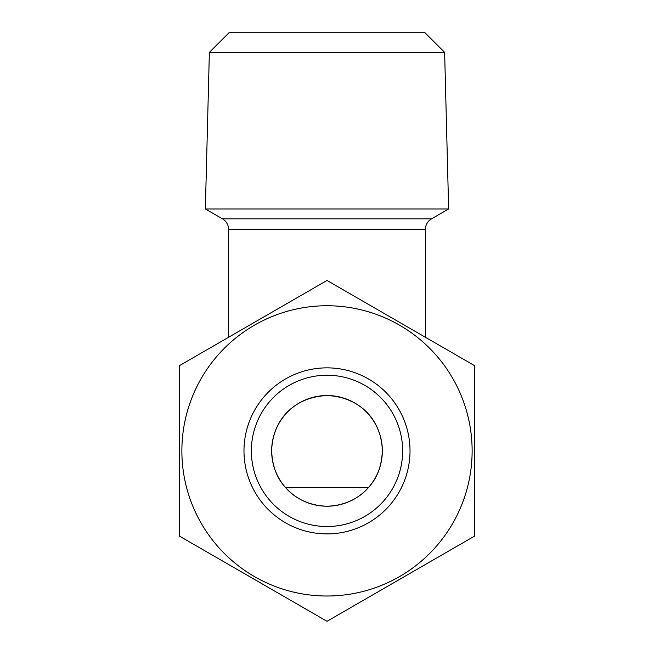 <?xml version="1.0" encoding="UTF-8"?>
<svg xmlns="http://www.w3.org/2000/svg" width="654" height="654" viewBox="0 0 654 654"><rect width="100%" height="100%" fill="white"/><g stroke="black" fill="none" stroke-linecap="round" stroke-linejoin="round"><path stroke-width="0.98" d="M410.017 450.876A83.017 83.017 0 0 1 327 533.893A83.017 83.017 0 0 1 243.983 450.876A83.017 83.017 0 0 1 327 367.859A83.017 83.017 0 0 1 410.017 450.876M402.643 450.876A75.643 75.643 0 0 1 327 526.519A75.643 75.643 0 0 1 251.357 450.876A75.643 75.643 0 0 1 327 375.233A75.643 75.643 0 0 1 402.643 450.876M472.131 450.876A145.131 145.131 0 0 0 327 305.745A145.131 145.131 0 0 0 181.869 450.876A145.131 145.131 0 0 0 327 596.007A145.131 145.131 0 0 0 472.131 450.876M474.591 450.876L474.591 365.668L327 280.452L179.409 365.668L179.409 536.092L327 621.3L474.591 536.092L474.591 450.876M285.528 487.524L368.472 487.524C377.121 478.254 381.748 466.032 382.345 450.876C381.535 419.974 360.199 397.158 327.09 395.531C293.793 397.092 272.497 419.933 271.655 450.876A55.345 55.345 0 0 1 327 395.531A55.345 55.345 0 0 1 382.345 450.876A55.345 55.345 0 0 1 327 506.221A55.345 55.345 0 0 1 271.655 450.876C272.252 466.024 276.871 478.238 285.528 487.524C290.302 493.214 303.219 505.403 326.771 506.221C350.323 505.656 363.689 493.304 368.472 487.524M444.63 52.377L209.37 52.377L229.055 32.7L424.945 32.7L444.63 52.377L448.644 208.961L205.356 208.961L222.458 218.837L431.542 218.837L448.644 208.961M222.458 218.837A12.303 12.303 0 0 1 228.606 229.489L425.394 229.489A12.303 12.303 0 0 1 431.542 218.837M228.606 229.489L228.606 337.26M425.394 229.489L425.394 337.26M209.37 52.377L205.356 208.961"/></g></svg>
